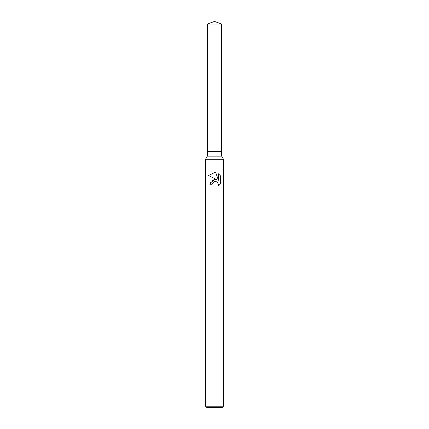 <?xml version="1.0" encoding="UTF-8"?>
<svg xmlns="http://www.w3.org/2000/svg" width="429" height="429" viewBox="0 0 429 429"><rect width="100%" height="100%" fill="white"/><g stroke="black" fill="none" stroke-linecap="round" stroke-linejoin="round"><path stroke-width="0.64" d="M207.314 24.067L221.686 24.067L214.5 21.45L207.314 24.067L207.32 151.646L214.5 151.646L207.314 151.646L207.314 156.135L221.686 156.135L223.477 159.245L223.477 406.204L205.523 406.204L206.869 407.55L222.131 407.55L223.477 406.204M221.686 24.067L221.68 151.646L214.5 151.646L221.686 151.646L221.686 156.135M207.314 156.135L205.523 159.245L223.477 159.245M211.974 184.76L212.317 183.296L211.974 184.76L209.851 184.76L211.17 181.22L214.5 179.451L217.074 179.762L208.499 175.536L214.5 172.576L215.803 172.715L218.42 180.26L218.42 173.799L220.506 175.901L220.506 183.875L218.088 186.186L218.431 184.738L217.492 182.464L216.452 181.762L214.5 181.59L216.028 181.623M217.519 182.491L218.431 184.738L218.088 186.186L220.506 183.875M217.074 179.762L215.578 179.424M215.015 179.408L210.087 183.162M216.484 181.778L217.364 182.341M220.506 175.901L218.42 173.799M215.803 172.715L214.623 172.581M214.505 172.576L208.499 175.536M214.5 181.59L212.317 183.296M205.523 159.245L205.523 406.204"/></g></svg>
